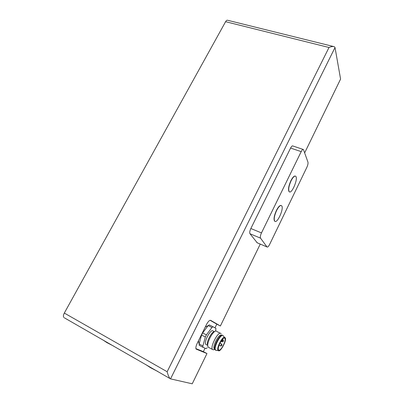 <?xml version="1.0" encoding="UTF-8"?>
<svg xmlns="http://www.w3.org/2000/svg" width="404" height="404" viewBox="0 0 404 404"><rect width="100%" height="100%" fill="white"/><g stroke="black" fill="none" stroke-linecap="round" stroke-linejoin="round"><path stroke-width="0.61" d="M64.377 317.827L170.528 378.871L192.238 383.8L206.964 353.556L196.081 349.071C195.576 347.96 195.95 346.056 197.203 343.36L206.464 324.564C208.116 321.483 209.519 320.079 210.676 320.357L220.387 325.983L260.252 244.092M304.677 152.833L340.582 79.073L335.022 47.526L334.315 46.712C333.088 46.273 331.32 46.531 329.007 47.49L225.599 21.7L64.312 313.065L167.14 371.731L329.007 47.49M214.984 327.856L216.791 324.159L220.387 325.983M195.91 348.642L203.369 351.631L205.05 348.192M203.369 351.631L206.964 353.556M225.599 21.7C226.321 20.468 227.033 20.003 227.74 20.301L333.547 46.521M63.812 317.433C63.16 316.438 63.327 314.984 64.312 313.065M169.958 378.467C168.912 377.179 167.973 374.932 167.14 371.731M102.712 339.799L106.792 342.541L113.822 346.188M145.763 364.56L150.46 367.67L157.787 371.473M216.791 324.159L210.105 320.296M208.181 325.589L209.287 324.866L213.024 326.77L211.928 327.508L206.393 334.886L202.621 332.926L208.181 325.589L211.928 327.508M201.571 335.057L205.343 337.027L202.874 345.981L202.965 347.314L199.228 345.324L199.132 343.996L201.571 335.057L202.621 332.926M207.171 347.824L206.065 348.622L202.965 347.314M215.62 331.083L215.943 328.386L213.024 326.77M205.343 337.027L206.393 334.886M206.525 344.758L205.747 344.349C203.712 341.905 210.555 329.048 212.908 330.826M202.874 345.981L199.132 343.996M205.747 344.349L207.616 345.334L207.313 343.814C207.252 339.961 211.853 331.866 214.155 331.704L214.923 331.391M208.969 347.576L208.065 347.102L207.712 345.319C207.646 340.784 213.075 331.219 215.766 331.048L216.488 331.139M214.261 349.516L213.418 349.849L212.393 349.394C210.095 346.551 218.15 331.28 220.811 333.351L221.17 333.694M214.948 349.207L214.201 348.814C212.262 346.415 219.089 333.426 221.347 335.158M215.574 350.122L214.923 349.707C212.878 347.167 220.114 333.401 222.488 335.234M216.564 350.374L215.489 350.01C213.453 347.47 220.69 333.694 223.059 335.527L223.382 335.835M218.423 350.652L218.029 350.324C216.241 348.081 222.654 335.815 224.745 337.416L224.831 337.471M224.937 337.517L225.225 337.789C227.154 340.234 219.842 353.5 218.221 350.425C216.433 348.182 222.846 335.916 224.937 337.517M218.857 350.111L218.554 349.834C216.817 347.561 223.498 335.572 224.902 338.38C226.513 340.35 220.872 351.334 218.857 350.111M257.252 242.824L249.965 233.734C249.455 232.694 249.753 230.952 250.849 228.512L290.597 148.061C291.526 146.298 292.289 145.612 292.895 145.996L303.076 149.399M260.535 238.158C260.06 237.123 260.378 235.375 261.479 232.916L301.192 151.631C302.121 149.849 302.869 149.147 303.439 149.52L307.954 162.156C308.212 163.383 307.848 165.095 306.873 167.291L269.645 244.4C268.529 246.551 267.645 247.399 266.999 246.95L260.535 238.158L249.965 233.734M281.204 205.5C279.906 205.126 278.3 206.792 276.381 210.504C274.154 215.544 273.538 219.059 274.523 221.044L274.978 221.336M295.329 176.083C294.132 175.74 292.647 177.28 290.885 180.714C288.608 185.926 287.986 189.557 289.022 191.597L289.451 191.86M276.573 210.58C278.709 206.505 280.401 204.904 281.654 205.777C284.305 208.252 277.063 224.326 274.715 221.119C273.725 219.135 274.346 215.62 276.573 210.58M291.077 180.785C293.031 177.028 294.592 175.543 295.753 176.331C298.415 178.624 291.572 194.683 289.208 191.668C288.178 189.627 288.799 185.997 291.077 180.785M170.528 378.871L335.022 47.526M219.089 345.223L220.443 345.93C222.038 346.021 222.402 345.37 221.533 343.971L220.549 345.986M221.028 341.244L221.993 341.744C223.589 341.829 223.947 341.173 223.074 339.779L222.094 341.799M266.978 246.925L256.833 242.632M261.479 232.916L250.849 228.512M301.192 151.631L290.597 148.061M199.207 343.698C198.748 343.233 198.531 342.193 198.566 340.587M205.237 327.048L208.105 325.69M214.277 331.659L213.236 331.123M207.313 343.814L207.712 345.319M220.291 333.244L216.857 331.482M212.393 349.394L208.065 347.102M214.751 349.319L213.418 349.849M214.691 349.076L214.201 348.814M215.489 350.01L214.923 349.707M224.563 337.355L223.558 336.239M218.251 350.566L215.746 350.283M224.902 338.38L224.281 338.062M219.968 343.158L221.427 343.915M222.362 339.411L222.968 339.724M221.038 341.223C222.054 341.163 222.437 340.628 222.2 339.607M219.155 345.051L219.842 343.42M266.999 246.95L256.853 242.653"/></g></svg>

